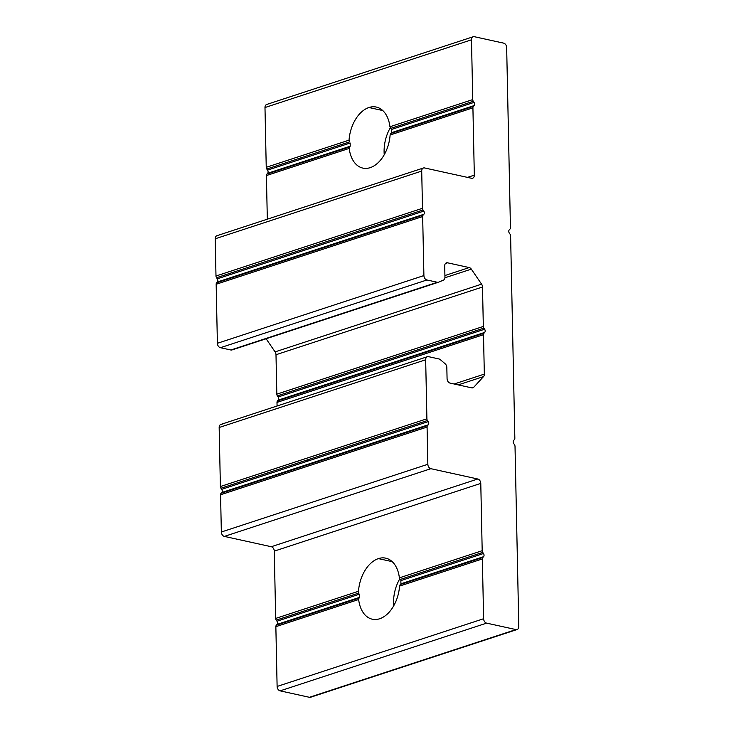 <?xml version="1.0" encoding="UTF-8"?>
<svg xmlns="http://www.w3.org/2000/svg" width="734" height="734" viewBox="0 0 734 734"><rect width="100%" height="100%" fill="white"/><g stroke="black" fill="none" stroke-linecap="round" stroke-linejoin="round"><path stroke-width="1.1" d="M393.69 605.844A31.259 20.011 102.4 0 1 399.718 578.942A31.259 20.011 -77.6 0 0 393.69 605.844M392.204 561.648L378.395 558.611A31.259 20.011 -77.6 0 0 358.486 591.274L358.908 593.017L276.232 620.129L358.908 593.017L358.486 591.274L275.681 618.423A2.34 1.688 71.8 0 0 276.232 620.129A2.34 1.688 -108.2 0 1 275.681 618.423L358.486 591.274A31.259 20.011 102.4 0 1 378.395 558.611A31.259 20.011 102.4 0 1 399.388 577.851L482.192 550.702L480.779 483.403L274.277 551.124L275.681 618.423L274.277 551.124A3.909 2.808 71.8 0 0 271.268 546.72L224.356 536.407A3.909 2.808 -108.2 0 1 221.347 532.003L220.567 494.78L427.078 427.05A2.34 1.688 -108.2 0 1 427.555 425.573L221.053 493.294A2.34 1.688 71.8 0 0 220.567 494.78A2.34 1.688 -108.2 0 1 221.053 493.294L427.555 425.573A2.34 1.688 71.8 0 0 427.078 427.05L427.849 464.283A3.909 2.808 71.8 0 0 430.867 468.687L477.77 478.999A3.909 2.808 -108.2 0 1 480.779 483.403L482.192 550.702L399.388 577.851L400.067 579.521L482.733 552.408L400.067 579.521L399.388 577.851A31.259 20.011 -77.6 0 0 385.735 558.161A31.259 20.011 -77.6 0 0 378.395 558.611L392.204 561.648M359.614 594.127L359.678 597.32L277.048 624.414L359.678 597.32L359.614 594.127L276.984 621.221L359.614 594.127M359.018 598.072L358.651 599.513A31.259 20.011 -77.6 0 0 372.312 619.212A31.259 20.011 -77.6 0 0 379.652 618.762A31.259 20.011 102.4 0 1 358.651 599.513L359.018 598.072L276.342 625.184A2.34 1.688 71.8 0 0 275.856 626.671L358.651 599.513L275.856 626.671A2.34 1.688 -108.2 0 1 276.342 625.184L359.018 598.072M400.856 580.603L400.92 583.787L483.55 556.693A2.34 1.688 71.8 0 0 483.486 553.5L400.856 580.603L483.486 553.5A2.34 1.688 -108.2 0 1 483.55 556.693L400.92 583.787L400.856 580.603M266.892 174.086L349.567 146.974L349.201 148.415A31.259 20.011 -77.6 0 0 362.862 168.104A31.259 20.011 -77.6 0 0 370.202 167.655A31.259 20.011 -77.6 0 0 390.112 135.001A31.259 20.011 102.4 0 1 370.202 167.655A31.259 20.011 102.4 0 1 349.201 148.415L349.567 146.974L266.892 174.086A2.34 1.688 71.8 0 0 266.405 175.564L349.201 148.415L266.405 175.564A2.34 1.688 -108.2 0 1 266.892 174.086L267.598 173.316A2.34 1.688 71.8 0 0 267.534 170.123L350.164 143.02L267.534 170.123L266.781 169.031L349.457 141.919L266.781 169.031A2.34 1.688 -108.2 0 1 266.24 167.315A2.34 1.688 71.8 0 0 266.781 169.031M391.406 129.496L391.47 132.689L474.1 105.586A2.34 1.688 71.8 0 0 474.036 102.402L391.406 129.496L474.036 102.402A2.34 1.688 -108.2 0 1 474.1 105.586L391.47 132.689L391.406 129.496M473.292 101.301L390.616 128.422L389.947 126.753L390.616 128.422L473.292 101.301A2.34 1.688 -108.2 0 1 472.742 99.595L389.947 126.753A31.259 20.011 -77.6 0 0 376.285 107.054A31.259 20.011 -77.6 0 0 368.945 107.513L382.753 110.55L368.945 107.513A31.259 20.011 102.4 0 1 389.947 126.753L472.742 99.595A2.34 1.688 71.8 0 0 473.292 101.301L474.036 102.402M510.066 234.164A2.34 1.688 -108.2 0 1 510.607 235.871L514.846 438.143A2.34 1.688 -108.2 0 1 514.369 439.62A2.34 1.688 71.8 0 0 514.846 438.143L510.607 235.871A2.34 1.688 71.8 0 0 510.066 234.164L509.313 233.073A2.34 1.688 -108.2 0 1 509.249 229.88L509.956 229.109A2.34 1.688 71.8 0 0 510.442 227.623L506.662 47.545A3.909 2.808 71.8 0 0 503.652 43.141L474.338 36.7A3.909 2.808 71.8 0 0 471.485 39.81L264.983 107.54L266.24 167.315L349.035 140.166L349.457 141.919L349.035 140.166L266.24 167.315L264.983 107.54A3.909 2.808 -108.2 0 1 267.837 104.421M311.519 696.621A3.909 2.808 -108.2 0 1 309.436 697.3L515.938 629.579L486.624 623.129A3.909 2.808 -108.2 0 1 483.614 618.734L482.357 558.95L399.562 586.099L400.168 584.576L399.562 586.099L482.357 558.95A2.34 1.688 -108.2 0 1 482.844 557.464L400.168 584.576L482.844 557.464A2.34 1.688 71.8 0 0 482.357 558.95L483.614 618.734A3.909 2.808 71.8 0 0 486.624 623.129L515.938 629.579A3.909 2.808 71.8 0 0 518.791 626.46L515.02 446.391A2.34 1.688 71.8 0 0 514.47 444.676A2.34 1.688 -108.2 0 1 515.02 446.391L518.791 626.46A3.909 2.808 -108.2 0 1 517.075 629.533A3.909 2.808 -108.2 0 1 515.938 629.579L309.436 697.3L280.122 690.859A3.909 2.808 -108.2 0 1 277.113 686.455L275.856 626.671L277.113 686.455A3.909 2.808 71.8 0 0 280.122 690.859L309.436 697.3A3.909 2.808 71.8 0 0 310.574 697.254L517.075 629.533M276.984 621.221A2.34 1.688 -108.2 0 1 277.048 624.414A2.34 1.688 71.8 0 0 276.984 621.221L276.232 620.129M482.733 552.408A2.34 1.688 -108.2 0 1 482.192 550.702A2.34 1.688 71.8 0 0 482.733 552.408L483.486 553.5M438.657 282.159A3.909 2.808 -108.2 0 1 438.501 282.223A3.909 2.808 -108.2 0 1 437.354 282.269L230.852 349.99A3.909 2.808 71.8 0 0 231.99 349.944A3.909 2.808 71.8 0 0 232.155 349.879A3.909 2.808 -108.2 0 1 230.852 349.99L220.411 347.696A3.909 2.808 -108.2 0 1 217.392 343.292L216.163 284.26A2.34 1.688 -108.2 0 1 216.64 282.783L217.347 282.003A2.34 1.688 71.8 0 0 217.282 278.819L216.539 277.718L423.041 209.997A2.34 1.688 -108.2 0 1 422.49 208.291L421.711 171.068A3.909 2.808 -108.2 0 1 423.426 167.994A3.909 2.808 -108.2 0 1 424.564 167.948L471.467 178.261A3.909 2.808 71.8 0 0 472.604 178.215A3.909 2.808 71.8 0 0 474.32 175.142L472.916 107.843L390.112 135.001L390.717 133.478L473.393 106.366A2.34 1.688 71.8 0 0 472.916 107.843L474.32 175.142A3.909 2.808 -108.2 0 1 471.467 178.261L424.564 167.948A3.909 2.808 71.8 0 0 421.711 171.068L422.49 208.291A2.34 1.688 71.8 0 0 423.041 209.997L423.784 211.098A2.34 1.688 -108.2 0 1 423.857 214.282L423.142 215.062A2.34 1.688 71.8 0 0 422.665 216.539L423.903 275.571A3.909 2.808 71.8 0 0 426.913 279.975L437.354 282.269A3.909 2.808 71.8 0 0 438.657 282.159L443.391 280.14A3.909 2.808 71.8 0 0 444.942 277.131L444.712 265.928A3.909 2.808 -108.2 0 1 447.566 262.809L469.209 267.571A3.909 2.808 -108.2 0 1 471.311 269.13L481.587 284.159A3.909 2.808 -108.2 0 1 482.504 287.012L483.33 326.437A2.34 1.688 71.8 0 0 483.871 328.144L484.624 329.236A2.34 1.688 -108.2 0 1 484.688 332.429L483.981 333.199A2.34 1.688 71.8 0 0 483.504 334.686L484.33 374.111A3.909 2.808 -108.2 0 1 483.522 376.588L473.779 387.222A3.909 2.808 -108.2 0 1 471.733 387.864L450.08 383.102A3.909 2.808 -108.2 0 1 447.07 378.698L446.832 367.495A3.909 2.808 71.8 0 0 445.143 363.77L440.281 359.642A3.909 2.808 71.8 0 0 438.969 358.954L428.518 356.66A3.909 2.808 71.8 0 0 425.665 359.779L426.904 418.802A2.34 1.688 71.8 0 0 427.445 420.518L428.197 421.61A2.34 1.688 -108.2 0 1 428.261 424.803L221.76 492.523A2.34 1.688 71.8 0 0 221.696 489.33L220.943 488.238L427.445 420.518A2.34 1.688 -108.2 0 1 426.904 418.802L220.393 486.532A2.34 1.688 71.8 0 0 220.943 488.238A2.34 1.688 -108.2 0 1 220.393 486.532L219.163 427.5A3.909 2.808 -108.2 0 1 222.017 424.38M418.82 119.165A31.259 20.011 102.4 0 1 419.72 120.211A31.259 20.011 -77.6 0 0 418.82 119.165M421.499 122.844A31.259 20.011 102.4 0 1 421.756 123.303A31.259 20.011 -77.6 0 0 421.499 122.844M301.05 157.792L301.078 159.122L301.05 157.792M301.151 162.306L301.16 162.847L301.151 162.306M302.968 249.376L302.995 250.707L302.968 249.376M303.069 253.9L303.078 254.432L303.069 253.9M305.849 386.534L305.876 387.864L305.849 386.534M305.94 391.048L305.95 391.589L305.94 391.048M307.381 459.888L307.408 461.218L307.381 459.888M307.473 464.411L307.491 464.952L307.473 464.411M310.5 608.89L310.528 610.22L310.5 608.89M310.601 613.413L310.61 613.954L310.601 613.413M276.342 625.184L277.048 624.414M221.053 493.294L221.76 492.523L428.261 424.803L427.555 425.573M445.143 363.77A3.909 2.808 -108.2 0 1 446.832 367.495L447.07 378.698A3.909 2.808 71.8 0 0 450.08 383.102L471.733 387.864A3.909 2.808 71.8 0 0 472.87 387.818A3.909 2.808 71.8 0 0 473.779 387.222L483.522 376.588A3.909 2.808 71.8 0 0 484.33 374.111L483.504 334.686L276.993 402.406L277.076 406.003L276.993 402.406A2.34 1.688 -108.2 0 1 277.48 400.929L278.186 400.149A2.34 1.688 71.8 0 0 278.122 396.966L277.369 395.865A2.34 1.688 -108.2 0 1 276.828 394.158L275.993 354.733A3.909 2.808 71.8 0 0 275.085 351.88L266.112 338.759L275.085 351.88A3.909 2.808 -108.2 0 1 275.993 354.733L276.828 394.158A2.34 1.688 71.8 0 0 277.369 395.865L483.871 328.144L277.369 395.865M423.041 209.997L216.539 277.718A2.34 1.688 -108.2 0 1 215.989 276.012L215.209 238.789A3.909 2.808 -108.2 0 1 218.062 235.669M267.323 219.191L266.405 175.564L267.323 219.191M473.201 36.746L266.699 104.467A3.909 2.808 71.8 0 0 264.983 107.54L471.485 39.81L472.742 99.595L471.485 39.81A3.909 2.808 -108.2 0 1 473.201 36.746A3.909 2.808 -108.2 0 1 474.338 36.7L503.652 43.141A3.909 2.808 -108.2 0 1 506.662 47.545L510.442 227.623A2.34 1.688 -108.2 0 1 509.956 229.109M474.1 105.586L473.393 106.366L390.717 133.478L390.112 135.001L472.916 107.843A2.34 1.688 -108.2 0 1 473.393 106.366M483.55 556.693L482.844 557.464M514.47 444.676L513.727 443.584A2.34 1.688 -108.2 0 1 513.653 440.391L514.369 439.62M390.268 127.844A31.259 20.011 -77.6 0 0 384.24 154.746A31.259 20.011 102.4 0 1 390.268 127.844M509.249 229.88A2.34 1.688 71.8 0 0 509.313 233.073M513.653 440.391A2.34 1.688 71.8 0 0 513.727 443.584M431.197 574.401A31.259 20.011 -77.6 0 0 430.95 573.942A31.259 20.011 102.4 0 1 431.197 574.401M429.17 571.318A31.259 20.011 -77.6 0 0 428.271 570.272A31.259 20.011 102.4 0 1 429.17 571.318M486.624 623.129L280.122 690.859L486.624 623.129M483.614 618.734L277.113 686.455L483.614 618.734M399.562 586.099A31.259 20.011 102.4 0 1 379.652 618.762A31.259 20.011 -77.6 0 0 399.562 586.099M271.268 546.72A3.909 2.808 -108.2 0 1 274.277 551.124L480.779 483.403A3.909 2.808 71.8 0 0 477.77 478.999L271.268 546.72L477.77 478.999L430.867 468.687L224.356 536.407L271.268 546.72M221.347 532.003A3.909 2.808 71.8 0 0 224.356 536.407L430.867 468.687A3.909 2.808 -108.2 0 1 427.849 464.283L221.347 532.003L427.849 464.283L427.078 427.05L220.567 494.78L221.347 532.003M428.261 424.803A2.34 1.688 71.8 0 0 428.197 421.61L221.696 489.33A2.34 1.688 -108.2 0 1 221.76 492.523M427.445 420.518L220.943 488.238M221.696 489.33L428.197 421.61M427.381 356.706L220.879 424.426A3.909 2.808 71.8 0 0 219.163 427.5L220.393 486.532L426.904 418.802L425.665 359.779L219.163 427.5L425.665 359.779A3.909 2.808 -108.2 0 1 427.381 356.706A3.909 2.808 -108.2 0 1 428.518 356.66L438.969 358.954A3.909 2.808 -108.2 0 1 440.281 359.642M473.779 387.222L471.779 387.873L473.779 387.222M483.522 376.588L458.199 384.891L483.522 376.588M484.33 374.111L454.172 384.001L484.33 374.111M277.48 400.929A2.34 1.688 71.8 0 0 276.993 402.406L483.504 334.686A2.34 1.688 -108.2 0 1 483.981 333.199L277.48 400.929L483.981 333.199M484.688 332.429L278.186 400.149L484.688 332.429A2.34 1.688 71.8 0 0 484.624 329.236L278.122 396.966A2.34 1.688 -108.2 0 1 278.186 400.149M278.122 396.966L484.624 329.236M483.871 328.144A2.34 1.688 -108.2 0 1 483.33 326.437L276.828 394.158L483.33 326.437L482.504 287.012L275.993 354.733L482.504 287.012A3.909 2.808 71.8 0 0 481.587 284.159L275.085 351.88L481.587 284.159L471.311 269.13L444.914 277.782L471.311 269.13A3.909 2.808 71.8 0 0 469.209 267.571L444.914 275.544L469.209 267.571L447.566 262.809L445.474 263.497L447.566 262.809A3.909 2.808 71.8 0 0 446.419 262.855A3.909 2.808 71.8 0 0 444.712 265.928L444.942 277.131A3.909 2.808 -108.2 0 1 443.391 280.14M232.155 349.879L438.326 282.269M220.411 347.696L230.852 349.99L437.354 282.269L426.913 279.975L220.411 347.696L426.913 279.975A3.909 2.808 -108.2 0 1 423.903 275.571L217.392 343.292A3.909 2.808 71.8 0 0 220.411 347.696M216.163 284.26L217.392 343.292L423.903 275.571L422.665 216.539L216.163 284.26L422.665 216.539A2.34 1.688 -108.2 0 1 423.142 215.062L216.64 282.783A2.34 1.688 71.8 0 0 216.163 284.26M423.857 214.282L217.347 282.003L423.857 214.282A2.34 1.688 71.8 0 0 423.784 211.098L217.282 278.819A2.34 1.688 -108.2 0 1 217.347 282.003M216.64 282.783L423.142 215.062M217.282 278.819L423.784 211.098M423.426 167.994L216.925 235.715A3.909 2.808 71.8 0 0 215.209 238.789L421.711 171.068L215.209 238.789L215.989 276.012L422.49 208.291L215.989 276.012A2.34 1.688 71.8 0 0 216.539 277.718M474.32 175.142L467.494 177.389L474.32 175.142M349.035 140.166A31.259 20.011 102.4 0 1 368.945 107.513A31.259 20.011 -77.6 0 0 349.035 140.166M350.228 146.213L350.164 143.02L350.228 146.213L267.598 173.316L350.228 146.213M267.534 170.123A2.34 1.688 -108.2 0 1 267.598 173.316M231.99 349.944L438.501 282.223"/></g></svg>
